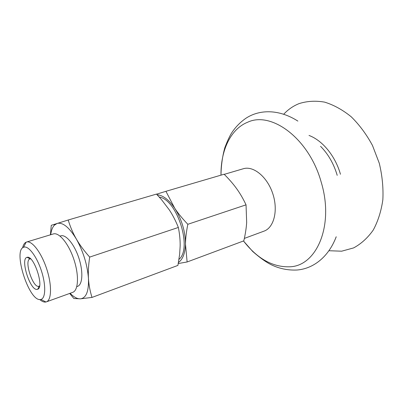 <?xml version="1.0" encoding="UTF-8"?>
<svg xmlns="http://www.w3.org/2000/svg" width="403" height="403" viewBox="0 0 403 403"><rect width="100%" height="100%" fill="white"/><g stroke="black" fill="none" stroke-linecap="round" stroke-linejoin="round"><path stroke-width="0.6" d="M39.6 285.898L38.623 286.347C32.633 287.621 23.938 260.232 29.938 258.958L30.648 258.887M37.121 289.394L37.741 289.228C44.476 287.233 33.756 254.903 27.167 257.326C19.903 258.212 30.044 290.79 37.121 289.394M23.973 247.12C28.628 245.699 36.89 256.706 41.459 270.972C46.088 285.218 45.655 298.432 40.874 299.449L40.28 299.545C28.951 301.268 12.75 250.671 23.57 247.256L23.973 247.12M22.603 247.87C23.258 244.853 24.432 242.959 26.124 242.188L26.588 242.027C31.902 240.309 41.323 252.51 46.627 268.695C52.002 284.861 51.67 300.18 46.35 301.872L45.257 302.089C43.595 302.154 41.756 301.303 39.731 299.535M26.517 242.047L53.398 233.921C59.11 232.093 68.777 243.845 73.945 259.638C79.189 275.4 78.394 290.513 72.686 292.356L46.35 301.872M60.037 236.082L60.924 235.815C66.011 234.269 74.439 244.47 78.872 258.076C83.376 271.662 82.595 284.735 77.542 286.362L76.792 286.629M70.112 293.283C73.129 296.401 75.991 298.215 78.701 298.734L80.353 298.84C86.192 298.109 88.892 291.309 88.453 278.433C87.37 264.811 83.335 251.694 76.358 239.065C69.21 227.302 62.797 222.093 57.11 223.438L54.329 225.237C52.471 227.267 51.262 230.435 50.702 234.737M50.42 234.818L51.267 225.322L68.208 220.003C70.283 226.884 72.998 233.236 76.358 239.065C79.708 244.883 84.151 250.888 89.693 257.084C88.484 265.003 88.071 272.116 88.453 278.433C88.831 284.76 90.015 291.087 92.005 297.424L80.353 298.84L73.86 298.502L69.694 293.434M92.005 297.424L177.909 265.411L179.637 254.353L180.151 245.996C180.242 240.087 179.642 233.906 178.353 227.458L89.693 257.084M178.353 227.458C175.763 220.96 172.756 215.116 169.331 209.928L161.447 199.556L156.47 194.09L68.208 220.003M159.256 197.077C177.134 199.435 192.604 248.429 178.977 259.376M178.464 262.479C182.836 259.305 185.173 253.185 185.476 244.117C185.375 231.438 181.788 219.479 174.726 208.235C168.922 199.792 163.039 195.289 157.074 194.725M156.555 194.186L165.93 191.314L174.726 208.235C178.141 213.409 182.514 218.758 187.833 224.29C186.357 231.609 185.571 238.218 185.476 244.117L187.123 261.98L178.272 263.532M187.123 261.98L243.8 240.858C245.351 234.224 246.309 228.093 246.666 222.476L246.042 204.84L187.833 224.29M246.042 204.84C243.266 198.911 240.168 193.566 236.737 188.806C233.312 184.03 229.106 179.174 224.113 174.232L165.93 191.314M329.014 250.731L341.658 251.195L353.612 247.91C361.123 243.875 367.657 237.941 373.208 230.123C378.004 221.302 381.218 211.172 382.85 199.727C383.449 187.783 382.256 175.607 379.263 163.2L372.483 145.468C366.493 134.385 359.39 124.809 351.174 116.739C342.56 109.782 333.689 104.906 324.556 102.115C315.534 100.574 307.031 101.077 299.056 103.621C293.243 105.959 288.14 109.48 283.747 114.19M337.21 175.34C333.76 163.734 328.208 154.057 320.571 146.319M244.344 238.415L264.03 231.131C273.99 227.68 278.382 210.361 272.755 193.611C267.26 176.816 253.391 165.552 243.341 168.736L243.2 168.776M340.449 174.257C335.316 155.951 322.405 140.375 309.01 135.448M243.488 240.974C257.391 258.802 272.902 267.406 290.024 266.781C316.506 265.915 334.374 225.705 321.256 182.327C309.313 138.662 271.471 110.89 247.709 122.205C230.501 129.015 220.683 150.672 220.98 175.154C221.146 165.578 222.421 156.455 224.793 147.785C227.519 140.632 229.922 135.499 232.012 132.391C235.715 126.849 240.364 122.129 245.966 118.23C259.22 109.505 278.639 108.81 297.877 121.091M30.522 258.771L30.099 258.907L27.167 257.326M39.156 286.195L37.741 289.228M39.57 286.065L39.151 286.211M40.874 299.449L45.952 301.993M23.57 247.256L26.124 242.188M54.329 225.237L54.355 224.31M243.472 240.979L252.666 251.447C259.94 257.794 266.131 262.222 271.229 264.731C279.219 268.625 287.737 270.393 296.784 270.03C312.471 268.932 328.213 257.88 336.223 236.757M243.341 168.736L224.234 174.348"/></g></svg>
